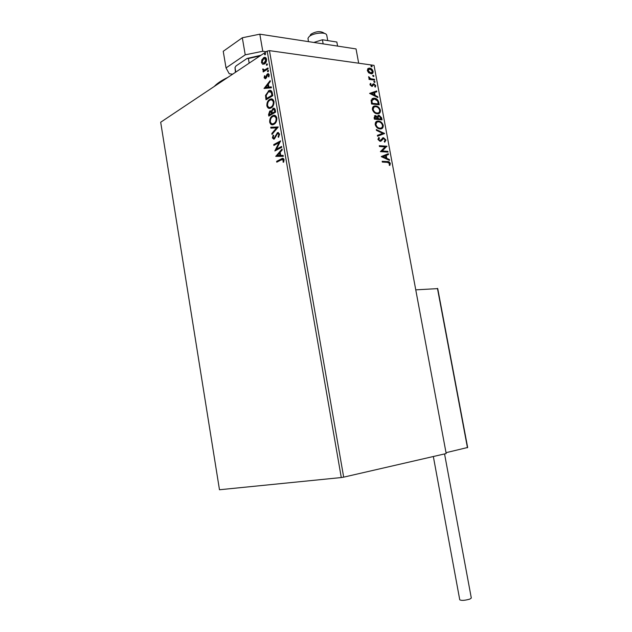 <?xml version="1.0" encoding="UTF-8"?>
<svg xmlns="http://www.w3.org/2000/svg" width="632" height="632" viewBox="0 0 632 632"><rect width="100%" height="100%" fill="white"/><g stroke="black" fill="none" stroke-linecap="round" stroke-linejoin="round"><path stroke-width="0.95" d="M262.675 64.259L261.474 62.536L261.885 59.756L264.058 57.488C265.235 57.014 266.064 57.583 266.546 59.195C266.609 61.462 265.946 63.05 264.547 63.935L262.675 64.259L261.474 62.536M268.118 68.793L263.196 71.961L263.054 71.124L263.773 70.658L262.715 69.725L262.778 68.975L264.603 69.978L267.968 67.948L268.118 68.793M264.121 77.823L264.532 75.761L265.037 75.982L264.713 77.388L265.511 77.776L266.791 74.631L267.794 73.715L269.24 74.734L268.877 76.891L268.331 76.701L268.647 75.216L267.676 74.695L266.388 77.855L265.432 78.731L264.121 77.823L264.634 77.886L264.99 75.966M272.337 93.141L272.787 95.701L266.009 99.801L265.519 95.392L268.956 90.613C270.638 89.831 271.768 90.668 272.337 93.141M275.631 112.125L268.821 116.083L268.553 114.534L269.793 111.027L271.412 111.208L273.095 108.317C274.138 107.882 274.849 108.412 275.252 109.913L275.631 112.125M278.222 127.04L271.981 134.411L271.823 133.486L276.547 127.901L270.899 128.13L270.741 127.214L278.222 127.04M281.588 146.442L281.738 147.303L274.841 150.969L279.004 142.674L273.885 145.439L273.743 144.594L280.616 140.873L276.445 149.184L281.588 146.442M281.366 159.817L276.777 162.187L276.626 161.334L281.517 158.806C282.638 157.937 283.492 158.237 284.084 159.706L283.642 162.234L283.033 162.069L283.365 160.086L281.366 159.817M341.288 477.547L219.478 489.753L160.686 122.237L267.202 51.105L269.469 50.647L343.682 477.144L341.288 477.547L267.202 51.105M275.773 156.357L282.03 149.018L282.196 149.95L280.166 152.273L280.711 155.401L283.136 155.385L283.302 156.317L275.773 156.357M279.62 133.992L278.546 137.318L278.072 136.812L278.925 134.442L277.574 133.494L274.327 139L272.392 137.902L273.182 135.137L273.711 135.572L273.095 137.531L274.154 138.171L277.488 132.601L279.62 133.992M274.004 124.275L273.664 124.449C271.855 125.341 270.52 124.575 269.674 122.15C269.595 119.006 270.536 116.896 272.503 115.806L272.929 115.585C274.715 114.748 276.018 115.545 276.84 117.971C276.903 121.107 275.955 123.208 274.004 124.275M271.168 107.882L270.717 108.112C268.956 108.965 267.676 108.206 266.862 105.844C266.775 102.708 267.715 100.575 269.674 99.445L270.204 99.169C271.942 98.379 273.206 99.161 273.988 101.523C274.051 104.651 273.111 106.776 271.168 107.882M264.05 88.464L270.164 80.604L270.322 81.528L268.347 84.009L268.877 87.09L271.254 86.868L271.412 87.793L264.05 88.464M268.102 71.772L267.415 71.424L267.976 70.302L268.545 70.705L268.102 71.772M266.981 65.317L266.301 64.978L266.862 63.848L267.423 64.243L266.981 65.317M265.163 54.81L264.476 54.486L265.053 53.341L265.598 53.736L265.163 54.81M368.654 72.799L367.334 70.587L367.871 68.619L369.728 68.145C371.308 68.343 372.438 69.417 373.125 71.369C373.212 72.972 372.611 73.802 371.332 73.841L368.654 72.799M374.658 80.114L369.064 79.403L368.922 78.621L369.744 78.731L368.654 76.693L370.7 78.731L374.507 79.34L374.658 80.114M369.957 84.775L370.478 83.377L371.047 83.89L370.644 84.814L371.663 85.66L373.046 83.938L373.86 83.795L375.771 85.628L375.313 87.129L374.721 86.624L375.108 85.628L374.033 84.57L371.979 86.45L369.957 84.775M378.805 102.455L379.24 104.801L371.577 103.996L371.126 100.061L374.365 98.173C376.546 98.308 378.023 99.738 378.805 102.455L378.394 102.668L378.781 104.754M382.036 119.867L374.381 119.164L374.112 117.726L375.337 115.538L377.399 116.659L379.05 115.237L381.657 117.836L382.036 119.867M384.572 133.55L377.533 136.228L377.375 135.374L382.723 133.336L376.459 130.39L376.301 129.528L384.572 133.55M387.874 151.332L388.024 152.122L380.385 151.648L385.141 146.885L379.437 146.505L379.287 145.708L386.926 146.229L382.202 150.977L387.874 151.332L387.566 152.091M387.4 162.353L382.313 162.084L382.163 161.294L387.329 161.571C388.656 161.334 389.66 162.005 390.339 163.585L389.826 165.473L389.17 165.047L389.565 163.554L387.4 162.353M343.682 477.144L446.184 453.555L374.033 65.365L269.469 50.647M381.309 156.665L388.317 153.695L388.475 154.548L386.231 155.456L386.768 158.34L389.399 159.525L389.557 160.386L381.309 156.665M385.97 140.028L384.73 142.2L384.232 141.529L385.196 140.028L383.6 138.503L381.151 141.023L380.053 141.347L377.92 139.38L378.86 137.5L379.445 138.147L378.718 139.451L379.879 140.557L383.513 137.721L385.97 140.028L384.706 142.168M379.998 128.928C377.825 128.802 376.23 127.395 375.211 124.701C375.139 122.26 376.087 121.044 378.047 121.068L378.513 121.083C380.677 121.241 382.257 122.655 383.245 125.341C383.3 127.767 382.344 128.968 380.385 128.944L379.998 128.928M377.193 113.784C375.021 113.626 373.425 112.204 372.406 109.51C372.319 107.132 373.228 105.939 375.139 105.939L375.708 105.963C377.881 106.144 379.461 107.574 380.44 110.26C380.511 112.622 379.587 113.8 377.683 113.8L377.193 113.784M369.625 93.433L376.664 90.953L376.822 91.798L374.571 92.549L375.1 95.392L377.738 96.704L377.889 97.549L369.625 93.433M374.571 82.492L373.82 81.773L374.207 81.204L375.084 81.931L374.571 82.492M373.473 76.567L372.714 75.832L373.101 75.271L373.986 75.998L373.473 76.567M371.679 66.913L370.929 66.178L371.3 65.617L372.193 66.352L371.679 66.913M382.202 161.508L386.918 161.752C388.238 161.516 389.241 162.187 389.928 163.767L390.339 163.585M389.928 163.767L389.62 165.339M381.293 156.554L388.317 153.695M387.898 153.884L388.056 154.721M386.768 158.34L386.35 158.529L385.82 155.646L386.231 155.456M386.35 158.529L389.399 159.525M388.98 159.714L389.067 160.165M383.15 156.704L385.504 158.15L385.923 157.96L385.512 155.749L383.15 156.704L385.923 157.96M379.326 145.937L386.926 146.229M386.515 146.419L386.958 146.403M386.547 146.6L382.202 150.977M381.791 151.174L387.463 151.53M382.534 138.906L381.151 141.023M378.513 137.768L379.445 138.147M379.034 138.345L378.718 139.451M378.299 139.648L379.879 140.557M379.469 140.754L380.172 140.541M382.415 137.997L383.513 137.721M383.103 137.918L385.56 140.217M377.383 135.414L382.723 133.336M376.38 129.963L384.548 133.415M376.435 121.494L378.513 121.083M378.102 121.289C380.267 121.447 381.847 122.861 382.834 125.539L383.245 125.341M382.834 125.539L381.586 128.731M376.941 122.229L375.582 124.946C376.411 127.111 377.691 128.249 379.437 128.351L381.096 128.004M378.655 121.865L378.339 121.858C376.751 121.818 375.969 122.782 375.993 124.741C376.822 126.906 378.102 128.043 379.848 128.146L380.172 128.162C381.736 128.178 382.502 127.222 382.471 125.302C381.673 123.121 380.401 121.984 378.655 121.865M375.582 124.946L375.993 124.741M379.437 128.351L379.848 128.146M374.484 115.822L375.59 115.553M375.179 115.759L377.399 116.659M377.96 115.514L379.05 115.237M378.647 115.451L381.246 118.05L381.657 117.836M381.246 118.05L381.578 119.827M378.426 116.249L377.652 117.331L377.865 118.958L381.112 119.014L379.2 116.019L378.062 117.118L378.276 118.753L381.112 119.014M375.021 116.549L374.618 118.658L377.486 118.682L375.574 116.328L375.029 118.453L377.486 118.682M374.468 117.852L374.879 117.639M374.618 118.658L375.029 118.453M377.865 118.958L378.276 118.753M377.652 117.331L378.062 117.118M373.559 106.381L375.708 105.963M375.305 106.176C377.47 106.358 379.05 107.788 380.037 110.466L380.44 110.26M380.037 110.466L378.852 113.578M374.081 107.116L372.785 109.77C373.607 111.935 374.887 113.081 376.64 113.207L378.347 112.859M375.85 106.745L375.408 106.721C373.891 106.729 373.157 107.669 373.188 109.557C374.01 111.722 375.297 112.875 377.043 113.002L377.454 113.017C378.971 113.017 379.714 112.085 379.666 110.205C378.876 108.032 377.604 106.879 375.85 106.745M372.785 109.77L373.188 109.557M376.64 113.207L377.043 113.002M372.066 98.592L374.365 98.173M373.954 98.387C376.143 98.521 377.62 99.951 378.394 102.668M372.651 99.311L371.521 100.772L371.821 103.514L378.315 103.94L377.581 101.001L374.507 98.955L371.932 100.559L372.224 103.3L378.315 103.94M371.821 103.514L372.224 103.3M371.521 100.772L371.932 100.559M369.617 93.386L376.664 90.953M376.261 91.174L376.403 91.94M375.1 95.392L374.689 95.606L374.168 92.77L374.571 92.549M374.689 95.606L377.738 96.704M371.474 93.583L371.071 93.805L373.844 95.187L374.255 94.966L373.852 92.793L371.474 93.583L374.255 94.966M370.202 83.708L371.047 83.89M370.644 84.111L370.233 85.036L370.644 84.814M370.233 85.036L371.537 85.66M371.134 85.881L371.837 85.628M372.92 84.04L373.86 83.795M373.457 84.016L375.368 85.849L375.771 85.628M375.368 85.849L375.195 87.026M373.133 84.909L372.706 85.668L373.117 85.446M372.706 85.668L372.256 86.41M373.86 81.425L374.334 81.204M373.931 81.425L375.084 81.931M368.97 78.905L369.744 78.731M368.559 77.128L369.317 77.144M368.883 77.697L370.289 78.953L370.7 78.731M370.289 78.953L374.507 79.34M374.105 79.561L374.199 80.051M372.754 75.492L373.236 75.271M372.833 75.5L373.986 75.998M368.022 68.501L369.728 68.145M369.325 68.374C370.905 68.572 372.035 69.646 372.722 71.59L373.125 71.369M372.722 71.59L372.035 73.691M368.511 69.228L367.627 70.91L370.241 73.273L371.608 72.957M369.878 68.92L368.029 70.681L371.087 73.067L372.445 71.274L369.878 68.92M367.627 70.91L368.029 70.681M370.241 73.273L370.644 73.043M370.96 65.846L371.442 65.625M371.039 65.854L372.193 66.352M277.25 161.942L276.626 161.334M277.148 161.358L283.175 158.395M283.681 162.132L283.033 162.069M283.547 162.092L283.887 160.726L283.365 160.702M283.887 160.726L283.365 160.086M283.887 160.109L282.899 159.398M276.287 156.357L275.75 156.215M276.263 156.246L282.125 149.539M283.144 155.417L280.711 155.401M277.416 155.425L280.458 155.433L280.039 153.039L279.526 153.007L277.416 155.425L279.937 155.401L279.526 153.007M280.458 155.433L279.937 155.401M275.41 150.669L279.526 142.714L279.004 142.674M274.359 145.186L273.743 144.594M274.256 144.625L280.576 141.205M281.635 146.727L276.445 149.184M278.752 137.025L278.072 136.812M278.594 136.852L279.439 134.482L278.925 134.442M279.439 134.482L278.278 133.463M273.814 139.19L272.392 137.902M272.913 137.942L273.545 135.438M274.667 138.203L275.465 137.207L274.944 137.168M275.465 137.207L275.963 135.777L275.449 135.746M275.963 135.777L277.867 132.712L277.345 132.68M277.867 132.712L278.467 132.507M272.408 133.905L271.823 133.486M272.345 133.526L277.061 127.941L276.547 127.901M271.405 128.114L271.262 127.253L270.741 127.214M271.262 127.253L278.206 126.961M272.376 124.765L269.674 122.15M270.196 122.189C270.109 119.053 271.057 116.944 273.024 115.854L272.503 115.806M273.024 115.854L274.636 115.348M272.605 123.825L274.375 123.469C275.931 122.624 276.697 120.949 276.658 118.445L274.454 116.288M272.645 116.659C271.089 117.52 270.322 119.203 270.362 121.715C271.049 123.667 272.123 124.291 273.577 123.572L273.853 123.43C275.418 122.584 276.176 120.91 276.137 118.405C275.489 116.446 274.446 115.798 273.016 116.47L272.645 116.659M276.658 118.445L276.137 118.405M274.375 123.469L273.853 123.43M269.287 115.814L269.074 114.582L270.306 111.066L269.793 111.027M270.306 111.066L270.915 110.853M272.85 108.443L273.372 108.491L271.934 111.256L271.412 111.208M273.372 108.491L274.098 108.238M275.133 110.758L273 109.296L272.013 111.343L272.242 113.16L275.299 111.73L273.869 109.202M271.989 113.183L269.951 111.864L269.366 114.834L272.06 113.618L270.812 111.769M272.06 113.618L271.468 113.136M269.366 114.834L271.539 113.57M275.299 111.73L274.778 111.682L274.612 110.711M272.242 113.16L274.778 111.682M269.461 108.404L266.862 105.844M267.383 105.892C267.297 102.755 268.237 100.63 270.188 99.501L269.674 99.445M270.188 99.501L271.871 98.963M269.714 107.464L271.539 107.085C273.087 106.208 273.846 104.517 273.814 102.021L271.673 99.903M269.817 100.291C268.26 101.191 267.51 102.89 267.549 105.394C268.205 107.29 269.232 107.906 270.646 107.235L271.017 107.037C272.574 106.16 273.324 104.47 273.293 101.965C272.668 100.061 271.657 99.429 270.267 100.061L269.817 100.291M273.814 102.021L273.293 101.965M271.539 107.085L271.017 107.037M266.467 99.516L266.033 95.448L265.519 95.392M266.033 95.448L268.821 91.008L268.3 90.953M268.821 91.008L270.575 90.431M271.736 92.264L268.442 91.798L266.23 95.456L266.554 98.537L272.455 95.329L271.736 92.264L270.259 91.387M266.554 98.537L271.934 95.274L271.215 92.209M272.455 95.329L271.934 95.274M264.555 88.417L264.026 88.322M264.547 88.377L270.267 81.196M271.27 86.979L268.877 87.09M265.661 87.39L268.639 87.216L268.237 84.862L267.715 84.806L265.661 87.39L268.126 87.161L267.715 84.806M268.639 87.216L268.126 87.161M266.033 77.839L266.443 77.357L265.922 77.294M266.443 77.357L267.312 74.687L266.791 74.631M267.312 74.687L268.023 73.928L267.502 73.865M268.023 73.928L268.568 73.707M268.924 76.788L268.331 76.701M268.853 76.764L269.169 75.279L268.647 75.216M269.169 75.279L268.355 74.679M265.219 78.803L264.634 77.886M268.063 71.787L267.415 71.424M267.936 71.495L268.379 70.429L267.857 70.365M263.655 71.669L263.054 71.124M263.576 71.187L264.295 70.721L263.773 70.658M264.295 70.721L262.715 69.725M263.236 69.789L263.291 69.038L262.778 68.975M265.124 70.041L268.031 68.311M266.941 65.333L266.301 64.978M266.822 65.049L267.257 63.982L266.736 63.911M261.996 62.6L262.406 59.819L261.885 59.756M262.406 59.819L264.002 57.86L263.481 57.789M264.002 57.86L265.243 57.425M263.512 63.437L264.927 63.168L266.467 59.669L265.085 58.357M263.631 58.626L262.075 62.141L263.963 63.334L265.946 59.598L263.631 58.626M266.467 59.669L265.946 59.598M264.927 63.168L264.405 63.097M265.116 54.834L264.476 54.486M264.998 54.557L265.44 53.483L264.919 53.412M310.249 35.163L311.031 34.152C315.834 31.41 319.958 30.936 323.394 32.714L324.698 33.512M326.768 35.297L326.468 34.594C324.777 31.75 312.769 33.141 309.135 36.617L307.974 38.291L308.456 41.633M446.026 452.686L467.656 447.48L437.731 288.619L415.761 289.851M471.306 598.014L469.86 599.096C464.836 600.511 461.463 600.748 459.756 599.808L433.339 456.509M313.804 42.455L322.407 39.769L336.848 42.028L337.591 46.097M322.407 39.769L323.15 43.885M259.823 34.175L262.778 51.247L245.232 54.826L226.035 67.932L223.23 51.295L242.317 37.77L259.823 34.175L356.045 48.925L358.676 63.2M226.035 67.932L229.242 73.762L232.671 74.165M262.778 51.247L266.262 51.737M245.232 54.826L242.317 37.77M214.248 86.473C217.132 83.353 221.635 80.343 227.757 77.452M249.182 63.137L248.392 58.515L247.08 58.46L261 55.253M235.783 72.088L235.009 67.545L235.997 65.949L247.08 58.46M260.029 55.893L248.392 58.515M235.009 67.545L235.436 72.325M386.918 161.752L387.329 161.571M381.554 140.114L381.973 139.917M377.794 118.563L378.197 118.358M371.727 103L372.13 102.787M372.232 79.324L372.635 79.103M281.809 158.948L281.287 158.924M269.074 114.582L268.553 114.534M266.246 98.197L265.724 98.142M272.297 94.421L271.776 94.366M266.799 76.196L266.285 76.132M266.83 69.086L266.309 69.022M467.467 447.772L437.447 288.382M383.395 137.713L382.984 137.91M378.047 121.068L377.644 121.273M380.172 128.162L379.761 128.359M375.337 115.538L374.934 115.751M378.813 115.229L378.402 115.443M375.139 105.939L374.729 106.152M377.454 113.017L377.043 113.223M373.638 98.142L373.236 98.355M371.663 85.66L371.261 85.881M373.583 83.779L373.172 84.001M369.127 68.114L368.725 68.343M371.087 73.067L370.684 73.288M281.517 158.806L282.03 158.83M274.114 138.187L274.628 138.226M277.488 132.601L278.009 132.641M272.929 115.585L273.451 115.632M273.577 123.572L274.098 123.611M270.006 110.908L270.528 110.956M273.095 108.317L273.617 108.364M270.204 99.169L270.725 99.224M270.646 107.235L271.168 107.282M268.956 90.613L269.477 90.668M265.385 77.847L265.906 77.902M267.794 73.715L268.316 73.778M264.721 69.939L265.243 70.002M264.058 57.488L264.579 57.559M263.963 63.334L264.476 63.398M326.752 35.187L327.732 40.598M471.314 598.054L444.557 453.934"/></g></svg>
